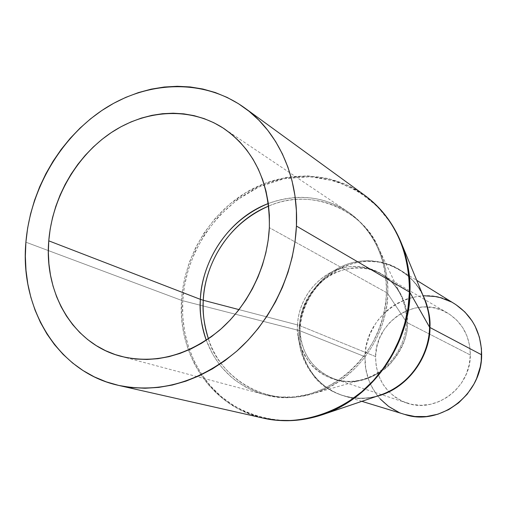 <?xml version="1.0" encoding="UTF-8"?>
<svg xmlns="http://www.w3.org/2000/svg" width="507" height="507" viewBox="0 0 507 507"><rect width="100%" height="100%" fill="white"/><g stroke="black" fill="none" stroke-linecap="round" stroke-linejoin="round"><path stroke-width="0.38" stroke-dasharray="2.54 1.9" d="M208.44 338.822C216.489 371.251 261.162 409.174 311.849 394.009C368.602 376.79 388.59 320.506 387.703 293.566L386.429 292.526L385.814 301.12L384.382 310.392L381.942 320.304L378.298 330.754L373.241 341.56L366.599 352.473L358.24 363.145L348.113 373.146L336.293 381.999L323.003 389.199L308.611 394.294L293.616 396.956L278.584 397.006L264.103 394.49L257.74 392.513L245.87 387.196L235.343 380.351L230.628 376.467L222.351 368.019L218.79 363.551L212.763 354.317L206.273 340.286C216.99 368.076 236.268 386.138 264.103 394.49C319.042 411.735 386.347 357.353 386.429 292.526L269.356 227.668L386.429 292.526C386.372 256.954 373.298 229.88 347.2 211.311C322.585 195.867 296.291 193.262 268.323 203.497C297.235 193.421 323.523 196.019 347.2 211.311C379.876 233.974 387.399 269.863 386.429 292.526L387.703 293.566C386.968 338.999 353.24 383.21 311.849 394.009C267.582 407.001 222.034 381.093 208.44 338.822M297.552 324.93C294.928 360.369 328.789 389.934 362.733 379.509C386.841 373.171 406.031 348.036 406.411 321.977L387.703 293.566L406.411 321.977C406.963 314.163 405.125 305.303 400.898 295.385C392.868 274.534 360.185 257.829 332.674 271.467C305.981 284.966 297.843 310.607 297.552 324.93L299.878 325.678C299.155 312.692 305.987 298.224 320.367 282.272C335.83 267.506 363.639 263.095 382.005 274.541C403.141 287.444 408.046 309.504 407.457 322.788L406.411 321.977L407.457 322.788C407.577 360.585 366.992 391.296 334.607 379.033C311.596 369.66 300.024 351.877 299.878 325.678L375.579 356.554C375.979 379.28 386.378 394.769 406.766 403.021C435.437 413.813 470.73 387.614 470.338 355.008L407.457 322.788L470.338 355.008L469.59 345.299L467.004 336.033L462.695 327.579L456.851 320.259L449.703 314.353L441.546 310.075L432.705 307.578L423.516 306.931L414.333 308.155L405.499 311.178L397.342 315.88L390.149 322.072L384.186 329.531L379.673 337.973L376.764 347.092L375.579 356.554L376.156 366.01L378.488 375.11L382.5 383.514L388.045 390.91L394.94 397L402.932 401.544L411.716 404.358L420.956 405.308L430.31 404.339L439.398 401.481L447.852 396.823L455.343 390.555L461.554 382.912L466.244 374.198L469.203 364.774L470.338 355.008C470.027 336.426 462.441 322.433 447.586 313.028C418.034 294.282 375.389 320.722 375.579 356.554L299.878 325.678C300.125 284.421 348.594 253.354 382.005 274.541C398.806 285.188 407.292 301.266 407.457 322.788C408.141 334.721 402.52 348.296 390.599 363.506C377.829 377.759 353.943 385.789 334.607 379.033C305.448 368.469 298.68 340.134 299.878 325.678L297.552 324.93C296.126 336.249 300.283 349.063 310.018 363.373C320.589 376.828 342.282 385.421 362.733 379.509C395.714 369.483 406.912 337.478 406.411 321.977C406.633 312.483 404.795 303.617 400.898 295.385C390.016 272.576 363.861 261.422 340.286 268.564C316.672 275.599 298.617 299.548 297.552 324.93L239.019 309.619L297.552 324.93M454.779 303.94C418.376 279.63 364.799 312.185 365.002 356.725L299.916 330.773C300.169 280.567 359.888 243.189 400.34 270.174C409.84 276.125 417.274 284.269 422.635 294.605C418.098 285.188 410.67 277.044 400.34 270.174L390.358 265.218L379.268 262.144L367.543 261.251L355.743 262.62L344.443 266.118L334.132 271.429L325.152 278.115L317.667 285.701L311.71 293.737L307.179 301.849L303.927 309.764L301.76 317.287L300.48 324.309L299.916 330.773L299.01 330.488C297.21 344.354 302.489 360.04 314.86 377.544C328.283 393.964 355.832 403.547 380.548 394.997C367.848 399.085 355.464 399.32 343.397 395.701C306.976 383.463 298.389 348.334 299.916 330.773L365.002 356.725C363.823 382.538 380.434 407.298 404.662 414.422M361.852 401.341L343.397 395.701C354.133 398.927 365.154 399.155 376.46 396.385C365.122 399.148 354.101 398.927 343.397 395.701C316.469 387.785 298.325 359.907 299.916 330.773L182.716 300.721C185.873 246.991 224.062 196.329 273.869 181.284C323.542 165.992 379.217 190.334 400.6 241.294L390.884 223.023L376.802 205.817L358.196 191.272L335.59 181.1L310.259 176.702L284.072 178.73L259.071 186.868L236.94 199.935L218.726 216.286L204.746 234.247L194.751 252.448L188.192 269.92L184.396 286.1L182.716 300.721L181.531 300.359L182.754 288.597L185.296 275.783L189.485 262.03L195.696 247.549L204.264 232.713L215.481 218.061L229.494 204.327L246.218 192.381L265.262 183.147L285.923 177.444L307.236 175.834L328.099 178.489L347.466 185.144L364.508 195.157C330.374 170.485 283.616 170.213 246.592 192.159C209.581 214.246 184.225 256.624 181.531 300.359L25.901 242.194L181.531 300.359C177.551 354.735 211.888 407.083 263.355 418.155L249.717 414.042L237.137 408.23L225.811 400.993L215.862 392.646L207.344 383.488L200.227 373.811L194.454 363.88L189.916 353.911L186.487 344.069L184.047 334.5L182.444 325.291L181.569 316.507L181.531 300.359L182.716 300.721C181.5 322.953 185.372 354.216 208.187 383.241C230.552 412.299 277.969 430.037 321.844 414.916L306.431 418.883L290.898 420.582L275.542 420.018L260.649 417.229L246.478 412.305L233.271 405.372L221.261 396.575L210.627 386.112L201.526 374.179L194.105 361.003L188.458 346.82L184.649 331.882L182.735 316.431L182.716 300.721L299.01 330.488C295.67 374.052 338.898 410.087 380.548 394.997M424.283 298.591C412.28 269.851 380.548 254.894 351.63 262.873C322.648 270.687 300.29 299.631 299.01 330.488C299.295 313.098 309.625 281.36 343.024 265.852C377.538 250.357 416.101 273.324 424.283 298.591C418.997 286.341 411.019 276.873 400.34 270.174L416.741 280.346M380.212 398.958L376.593 394.579L370.725 384.807L368.526 379.509L365.693 368.329L365.002 356.725L365.471 350.895L366.472 345.121L370.04 333.942L375.573 323.593L379.021 318.84L387.114 310.417L391.689 306.824L396.563 303.68L407.032 298.889L418.142 296.234L423.808 295.752M451.16 301.88L456.059 304.758M404.624 414.409L398.47 412.115M268.653 206.096C309.409 188.477 358.905 205.684 378.285 247.549C384.984 261.682 388.121 277.018 387.703 293.566C388.698 279.934 385.554 264.597 378.285 247.549C365.389 213.681 313.928 185.638 268.653 206.096M406.766 403.021L334.607 379.033C343.518 381.98 352.897 382.139 362.733 379.509L311.849 394.009C295.714 398.426 279.801 398.584 264.103 394.49L121.103 356.364M447.586 313.028L382.005 274.541C390.098 279.3 396.392 286.252 400.898 295.385L378.285 247.549C370.985 232.504 360.623 220.425 347.2 211.311L224.214 128.753"/><path stroke-width="0.76" d="M200.379 299.358L203.288 300.277C202.287 311.482 204.004 324.334 208.44 338.822C204.283 326.502 202.566 313.649 203.288 300.277L239.019 309.619L203.288 300.277C205.234 259.863 232.187 220.735 268.653 206.096C219.297 227.694 203.846 275.466 203.288 300.277L200.379 299.358C199.6 313.63 201.564 327.269 206.273 340.286C201.235 324.867 199.27 311.222 200.379 299.358L48.767 240.831L200.379 299.358C200.867 274.065 217.161 224.614 268.323 203.497C230.59 217.68 202.375 257.822 200.379 299.358M118.644 385.415L263.355 418.155C282.608 422.426 302.109 421.349 321.844 414.916C388.387 391.157 410.765 325.031 409.903 292.438L409.422 292.019C408.731 314.923 401.538 347.086 376.181 377.398C351.167 407.71 304.225 427.895 263.355 418.155L277.551 420.328L292.121 420.518L306.805 418.681L321.362 414.827L335.545 408.991L349.095 401.259L361.764 391.746L373.329 380.605L383.571 368.031L392.304 354.235L399.364 339.462L404.624 323.979L407.996 308.072L409.422 292.019L296.43 226.052C294.32 272.741 271.594 320.373 236.794 351.136C199.188 382.196 159.8 393.622 118.638 385.409C57.95 372.303 19.627 308.535 25.901 242.194L25.35 256.308L25.99 270.282L27.828 284.002L30.864 297.349L35.078 310.202L40.446 322.446L46.936 333.967L54.503 344.64L63.09 354.374L72.64 363.05L83.078 370.579L94.302 376.872L106.236 381.847L118.758 385.44L131.757 387.589L145.11 388.248L158.685 387.399L172.348 385.028L185.949 381.131L199.34 375.738L212.389 368.893L224.937 360.648L236.851 351.085L247.986 340.298L258.228 328.403L267.449 315.519L275.542 301.785L282.412 287.368L287.989 272.411L292.209 257.093L295.036 241.579L296.43 226.052L296.392 210.671L294.935 195.607L292.083 181.031L287.881 167.082L282.386 153.906L275.675 141.637L267.835 130.394L258.957 120.273L249.14 111.356L238.512 103.732L227.174 97.439L215.26 92.528L202.882 89.029L190.169 86.944L177.241 86.285L164.224 87.027L151.238 89.143L138.392 92.604L125.799 97.363L113.574 103.358L101.806 110.526L90.601 118.796L80.043 128.094L70.219 138.322L61.208 149.407L53.07 161.239L45.884 173.73L39.698 186.766L34.571 200.24L30.54 214.043L27.638 228.068L25.901 242.194C30.382 188.788 61.068 136.611 105.05 108.403C149.026 80.398 204.283 78.788 244.558 107.839C278.109 131.89 298.781 177.051 296.43 226.052L409.422 292.019C409.314 250.243 394.345 217.953 364.508 195.157C401.734 223.055 410.442 264.882 409.422 292.019L409.903 292.438C410.847 277.215 407.742 260.167 400.6 241.294C407.229 257.22 410.328 274.268 409.903 292.438C409.143 346.446 370.56 399.535 321.844 414.916L380.548 394.997C417.971 381.606 430.018 345.33 429.556 327.186L429.936 327.497C430.627 317.826 428.193 306.862 422.635 294.605C427.731 304.713 430.17 315.677 429.936 327.497L481.637 354.824C481.27 332.535 472.315 315.576 454.779 303.94L416.741 280.346M361.852 401.341L404.662 414.422C439.74 426.66 482.163 394.478 481.637 354.824L429.936 327.497C430.709 346.161 416.767 385.231 376.46 396.385C405.86 389.477 429.613 359.114 429.936 327.497L429.556 327.186C429.771 317.103 428.016 307.572 424.283 298.591C428.307 309.219 430.069 318.751 429.556 327.186L409.903 292.438L429.556 327.186C429.188 357.143 408.015 386.258 380.548 394.997M269.356 227.668C267.462 266.327 248.272 305.62 219.151 330.577C187.641 355.775 154.92 364.362 120.983 356.326C73.775 344.259 43.989 293.768 48.767 240.831C52.234 197.724 76.703 155.434 111.901 132.181C147.119 109.087 191.348 106.876 224.214 128.753C254.951 150.649 269.997 183.616 269.356 227.668L268.184 240.223L265.871 252.759L262.442 265.136L257.924 277.215L252.372 288.87L245.844 299.973L238.417 310.398L230.159 320.044L221.179 328.802L211.571 336.591L201.444 343.321L190.905 348.943L180.067 353.392L169.053 356.643L157.969 358.671L146.935 359.469L136.066 359.038L125.463 357.403L115.228 354.589L105.462 350.641L96.248 345.616L87.667 339.563L79.795 332.554L72.697 324.67L66.43 315.994L61.043 306.615L56.569 296.62L53.045 286.106L50.491 275.168L48.926 263.913L48.349 252.435L48.767 240.831L50.161 229.208L52.525 217.661L55.827 206.292L60.048 195.195L65.137 184.466L71.062 174.186L77.774 164.458L85.214 155.357L93.32 146.967L102.021 139.362L111.261 132.606L120.945 126.775L131.009 121.921L141.352 118.099L151.891 115.349L162.532 113.707L173.179 113.2L183.73 113.847L194.092 115.653L204.156 118.625L213.834 122.732L223.01 127.96L231.604 134.266L239.513 141.605L246.656 149.914L252.942 159.116L258.31 169.123L262.689 179.852L266.017 191.183L268.26 203.015L269.375 215.222L269.356 227.668M423.808 295.752L435.107 296.5L440.627 297.736L451.16 301.88M456.059 304.758L464.894 311.995L472.131 320.994L475.059 326.045L479.362 337.022L481.46 348.784L481.238 360.876L480.262 366.884L476.599 378.533L473.963 384.053L467.188 394.205L458.67 402.831L448.765 409.586L437.871 414.213L426.438 416.545L414.916 416.513L404.624 414.409M398.47 412.115L388.66 406.481L380.212 398.958M244.685 107.928L364.508 195.157C380.408 206.831 392.443 222.212 400.6 241.294L424.283 298.591"/></g></svg>
